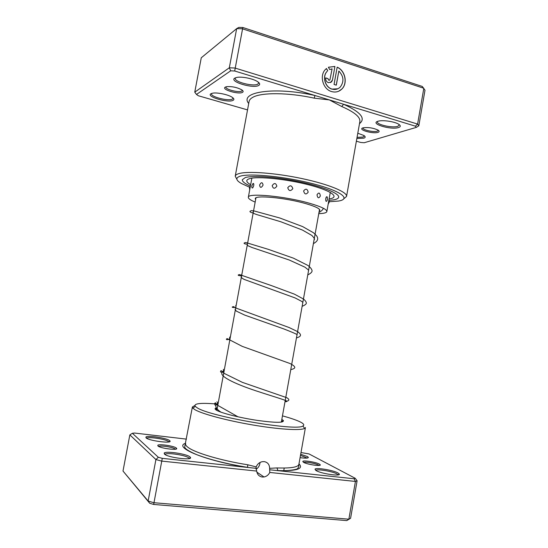 <?xml version="1.0" encoding="UTF-8"?>
<svg xmlns="http://www.w3.org/2000/svg" width="548" height="548" viewBox="0 0 548 548"><rect width="100%" height="100%" fill="white"/><g stroke="black" fill="none" stroke-linecap="round" stroke-linejoin="round"><path stroke-width="0.82" d="M257.149 468.526L256.012 468.458M377.976 132.349C372.852 134.15 357.262 129.575 362.913 127.896L363.345 127.773C368.482 127.17 373.38 127.944 378.038 130.102C379.511 131.075 379.49 131.828 377.976 132.349M362.995 127.869L362.975 127.951C362.269 129.903 373.757 132.465 377.312 131.164L378.339 130.301M242.579 92.297C238.983 94.797 221.043 89.529 225.214 87.166L226.619 86.68C231.955 86.283 237.017 87.338 241.791 89.851C243.264 90.872 243.531 91.687 242.579 92.297M226.002 86.824L225.94 87.002C225.084 89.454 239.092 92.975 241.812 91.009L242.305 90.228M337.78 88.79L331.937 89.125C325.046 87.31 321.998 76.419 327.026 71.452L327.122 71.404C322.087 76.371 325.142 87.262 332.033 89.077C335.184 89.954 337.924 89.283 340.246 87.07C344.233 81.666 343.767 76.323 338.849 71.041L336.308 85.173L334.054 84.467L337.171 67.178C345.261 70.411 347.98 83.378 341.808 89.084C338.917 91.817 335.506 92.646 331.588 91.564C322.984 89.317 319.142 75.727 325.402 69.5L326.478 68.486L327.773 70.774M338.719 91.215L341.712 89.125C347.857 83.447 345.192 70.548 337.157 67.267M332.472 80.029L331.547 81.899L328.403 82.686C326.382 81.816 325.471 80.213 325.67 77.878L327.944 78.597L328.855 80.2L329.903 79.933L332.095 68.863L329.691 69.528L328.396 67.24L334.917 66.452L332.472 80.029L334.917 66.452M330.608 82.57L332.376 80.077M329.56 80.172L328.759 80.248L327.944 78.597M356.371 141.206L360.742 142.466L364.187 142.74L416.295 127.389L415.425 126.184L343.562 104.243L341.774 106.538L329.369 99.907L314.189 98.161C288.262 92.4 261.074 92.317 252.669 97.393C250.573 98.565 249.381 99.935 249.093 101.483L235.222 176.209C235.407 175.202 236.51 174.374 238.517 173.73C247.045 170.88 275.069 172.846 301.852 178.545C328.67 184.217 347.624 192.129 346.548 196.437L343.966 198.677M258.786 85.399C253.491 88.995 228.79 81.625 234.736 78.138L236.941 77.391C242.017 76.371 253.245 78.686 257.553 81.631C259.855 83.193 260.266 84.447 258.786 85.399M235.524 77.754L235.277 78.268C234.051 81.947 253.861 86.954 257.985 84.05L258.731 82.529M233.208 100.257C228.797 103.291 205.843 96.688 210.891 93.77L212.535 93.201C217.083 92.208 228.502 94.626 232.318 97.373C234.037 98.585 234.332 99.544 233.208 100.257M211.638 93.427L211.501 93.742C210.411 96.859 228.996 101.51 232.468 99.024L233.058 97.948M398.512 127.561C391.073 130.143 369.715 123.773 377.791 121.307L378.476 121.115C383.086 119.868 394.629 121.615 398.608 124.17C400.869 125.636 400.835 126.766 398.512 127.561M377.51 121.409L377.367 121.752C376.366 124.636 392.519 128.232 397.827 126.328L399.424 124.739M357.789 133.233L363.906 135.507C365.639 136.678 365.612 137.569 363.804 138.178L356.858 138.48M357.056 137.349L363.16 137.041L364.42 135.87M329.28 201.705L338.253 201.082C351.453 199.123 341.397 191.108 313.367 183.861C285.467 176.572 249.593 173.01 240.058 176.237C235.387 177.84 235.818 180.251 241.353 183.47L249.559 187.217M245.305 177.566L242.312 179.71C242.127 181.484 244.744 183.58 250.176 185.998C244.744 183.58 242.127 181.484 242.312 179.71L245.305 177.566C252.895 175.196 277.124 176.997 300.133 181.895C323.176 186.772 339.582 193.54 338.678 197.225C339.582 193.54 323.176 186.772 300.133 181.895C277.124 176.997 252.895 175.196 245.305 177.566M329.156 200.335L333.485 199.876C336.684 199.335 338.411 198.451 338.678 197.225C338.411 198.451 336.684 199.335 333.485 199.876L329.156 200.335M359.502 123.622C366.05 118.512 360.735 112.052 343.562 104.243L234.695 71L230.694 70.815L229.317 67.788L234.982 68.041L417.597 124.081L423.823 88.269L242.326 28.763L236.654 28.633L201.267 57.78L194.759 92.153L229.317 67.788L236.654 28.633L238.825 27.4L242.826 27.489L422.337 86.474L425.001 90.221L418.816 125.8L416.295 127.389M234.695 71L242.826 27.489M415.425 126.184L417.597 124.081L418.816 125.8M230.694 70.815L196.492 94.448L198.328 95.749L247.525 109.901M236.846 179.21L235.222 176.209M196.492 94.448L194.759 92.153M248.717 103.49C238.825 91.961 274.507 86.372 314.956 95.51L314.189 98.161M327.848 78.645L325.656 77.953M334.821 66.5L328.403 67.246M327.677 70.822L326.389 68.555M336.225 85.145L338.849 71.041M328.177 204.171L329.232 202.089L328.964 199.78L326.855 211.542C326.512 212.809 323.82 213.508 318.772 213.638M325.752 198.554C325.642 201.178 326.033 201.965 326.923 200.924L327.492 199.451L327.081 196.807C326.56 196.492 326.115 197.075 325.752 198.554M317.004 194.807C317.628 198.28 318.737 198.684 320.327 196.02C319.833 192.56 318.724 192.156 317.004 194.807M303.606 190.985C304.613 194.465 306.14 194.855 308.195 192.156C307.264 188.663 305.736 188.272 303.606 190.985M287.748 187.738C288.878 191.142 290.57 191.451 292.824 188.656C291.694 185.231 290.002 184.923 287.748 187.738M272.185 185.649C273.144 188.896 274.706 189.06 276.863 186.156C275.829 182.868 274.274 182.703 272.185 185.649M259.588 185.046C260.129 188.094 261.293 188.101 263.081 185.066C262.41 181.984 261.252 181.977 259.588 185.046M253.155 183.436L251.833 185.772L251.861 187.395C252.32 188.628 252.943 188.012 253.738 185.539C253.916 184.046 253.724 183.347 253.155 183.436L252.649 183.977M255.169 202.082C250.491 200.178 248.217 198.582 248.34 197.273L251.799 178.504M255.635 199.575L255.293 198.636C254.649 194.869 285.33 197.712 305.414 203.514C315.073 206.301 319.895 208.589 319.868 210.37L319.217 211.131M327.375 197.52L327.081 196.807M248.34 197.273C247.47 192.691 284.953 196.143 309.435 203.246C321.107 206.63 326.909 209.398 326.855 211.542M319.416 464.101L320.265 464.807C321.423 466.595 307.024 464.464 303.524 462.32L302.797 461.375C303.503 460.094 316.107 462.17 319.416 464.101M319.005 465.437L318.367 464.985C315.6 463.355 305.154 461.539 303.756 462.444M176.353 448.059L176.668 448.428C178.059 450.627 160.215 448.326 157.975 445.997L157.783 445.312C158.742 443.688 174.168 445.976 176.353 448.059M175.36 449.216L175.148 448.997C173.284 447.195 160.119 445.168 158.728 446.476M186.423 439.119L134.541 433.043L132.376 433.276L158.338 457.279L162.277 458.347L247.559 467.423L247.744 464.779L256.19 466.889L255.991 468.321L256.683 471.075C257.231 474.506 259.101 476.493 262.307 477.027L264.026 476.972C266.588 476.459 268.506 474.952 269.787 472.451L269.664 469.773L354.056 478.753L355.433 481.445L269.787 472.451M256.19 466.889C257.355 464.081 259.341 462.348 262.149 461.704L264.191 461.615C267.677 462.272 269.486 464.512 269.63 468.328L276.987 467.93C290.878 468.389 298.181 467.197 298.893 464.348L305.442 427.522L304.578 428.454C300.523 430.728 278.542 429.392 252.464 424.919C226.393 420.467 201.705 413.802 194.787 409.603L192.869 408.15L192.389 406.979L194.8 405.527M169.668 440.613L170.044 441.058C171.805 443.764 148.775 440.743 146.097 437.893L145.884 437.105C147.07 435.105 166.955 438.051 169.668 440.613M170.044 441.058L168.853 441.921L168.51 441.51C166.037 439.147 147.768 436.441 146.7 438.297L145.884 437.105M190.005 456.895L190.499 457.484C192.526 460.69 167.715 457.525 164.482 454.128L164.195 453.093C165.633 450.751 186.758 453.888 190.005 456.895M189.231 458.553L188.752 457.888C185.793 455.107 166.38 452.237 165.085 454.402L165.01 454.511M300.681 454.292L307.332 456.505L308.353 457.34C308.353 458.279 305.599 458.388 300.085 457.662M307.223 458.053L300.489 455.374M338 472.965L339.315 474.041C340.986 476.623 321.101 473.678 316.086 470.588L314.997 469.17C316.045 467.355 333.198 470.191 338 472.965M338.13 474.904L336.917 473.89C332.526 471.335 316.765 468.725 315.826 470.41L314.997 469.17M281.83 419.405L283.309 420.446C284.35 422.919 275.706 422.905 257.361 420.405C240.387 417.877 221.974 413.288 216.816 410.397C215.022 409.404 214.617 408.65 215.604 408.144L216.912 410.096M216.679 404.02C200.595 402.67 193.465 403.465 195.287 406.404L197.157 407.781C209.699 416.549 297.228 431.516 302.934 425.967C304.811 424.926 303.489 423.385 298.961 421.344C295.091 419.631 289.597 417.802 282.467 415.857M256.163 469.259C258.498 467.656 259.793 465.389 260.04 462.457M354.056 478.753L355.241 478.294L309.004 453.922L300.996 452.538M256.683 471.075L161.496 461.074L155.913 459.553L129.849 434.886L122.999 471.047L148.138 501.036L153.714 502.694L348.871 519.189L350.59 518.257L346.768 520.6L153.659 504.448L149.727 503.27L122.999 471.047M158.338 457.279L155.913 459.553L148.138 501.036L149.727 503.27M162.277 458.347L153.659 504.448M350.59 518.257L357.104 480.781L355.433 481.445L348.871 519.189L346.768 520.6M132.376 433.276L129.849 434.886M185.662 443.25C172.606 447.147 205.541 460.943 247.559 467.423L255.991 468.321M357.104 480.781L355.241 478.294M269.664 469.773L269.63 468.328M192.389 406.979L184.799 446.319C185.019 446.928 182.402 448.476 196.616 454.621C209.863 459.676 226.838 463.923 247.532 467.355L248.491 467.519M298.982 463.848C303.887 468.793 296.858 471.061 277.911 470.65L276.987 467.93M346.548 196.437L359.858 121.615C360.461 117.073 354.433 112.052 341.774 106.538M250.655 184.703C245.881 181.97 245.525 179.956 249.58 178.641C257.635 176.114 286.426 179.025 308.88 184.861C331.458 190.663 340.116 197.205 329.567 198.883L329.108 198.958M330.191 192.903L330.554 192.567M222.92 371.743C217.056 375.325 234.065 383.586 255.779 390.765C277.5 397.978 292.427 401.814 285.008 401.691M218.207 403.061C214.295 405.212 215.206 408.239 220.933 412.158M185.566 443.757C185.382 444.75 186.128 445.901 187.813 447.202C194.437 452.641 220.858 460.56 247.744 464.779M255.943 197.883L216.85 410.418M319.525 209.439L281.336 422.138M253.553 210.891L253.142 212.001C253.751 212.583 251.011 212.59 256.539 214.515L280.747 221.741L302.428 230.05L311.86 235.441C314.346 238.106 315.093 239.51 314.1 239.647M247.799 242.154L247.436 242.983M247.196 244.285L247.6 245.6L252.066 247.525L289.228 260.005L304.962 267.184L308.469 269.993L308.421 271.287M242.038 273.486L241.497 275.281M241.154 276.754C241.284 277.363 240.161 276.993 244.011 279.364L295.105 297.934L301.599 301.325L302.859 302.393L302.715 303.051M236.257 304.907L235.695 305.695M235.037 309.223L236.325 311.113L244.689 315.086L283.72 328.896C300.53 335.438 296.721 334.732 296.995 334.938M230.455 336.445L229.639 337.397L229.612 339.863M223.413 369.359L223.529 372.496M216.898 401.78C217.782 402.89 217.933 404.006 217.351 405.143M323.231 208.185C323.204 209.446 321.786 210.87 318.977 212.46M253.162 213.021C250.847 212.494 249.778 211.939 249.963 211.35L251.361 210.596L253.998 210.918L279.816 218.001L302.633 226.584L313.477 232.749L316.354 235.524C318.826 238.572 317.84 241.264 313.388 243.613M247.408 244.285C244.888 243.976 243.792 243.579 244.12 243.086L245.264 242.524L246.751 242.798L268.246 249.319L293.523 258.197L307.969 265.465C310.12 267.191 311.415 268.698 311.853 269.986C312.641 271.555 311.278 273.192 307.771 274.904M241.634 275.699C239.044 275.733 237.921 275.48 238.257 274.938L239.428 274.548L271.555 285.645L294.434 294.16L303.571 299.071C305.126 300.448 306.003 301.578 306.188 302.469C306.839 303.654 305.483 304.941 302.126 306.332M235.825 307.27C233.037 307.654 231.886 307.531 232.366 306.907L233.475 306.627L236.996 308.428L289.118 327.533L297.674 331.65C299.379 332.958 300.297 333.992 300.434 334.753C300.784 336.013 299.461 337.061 296.461 337.904M229.989 339.007C227.249 339.938 226.077 339.911 226.488 338.931L227.304 338.643L242.25 346.37L290.104 363.55C292.714 364.906 294.201 366.002 294.564 366.838C295.324 367.955 294.057 368.886 290.769 369.619M224.118 370.914C220.44 372.804 220.837 372.188 220.488 371.558C220.974 371.03 220.234 369.133 224.385 373.496L242.374 382.36L286.871 397.745C290.008 399.711 289.406 400.951 285.049 401.479M218.214 402.999C214.994 405.746 215.611 405.253 215.028 405.082L214.563 403.623L215.323 402.753L217.323 405.123L237.996 416.816M250.484 185.628L249.45 187.663L249.689 189.944M330.28 192.41L328.903 200.123M319.443 465.382L320.265 464.807M175.641 449.168L176.668 448.428M189.197 458.423L190.499 457.484M307.373 458.032L308.353 457.34M338.116 474.883L339.315 474.041M281.398 421.816L283.309 420.446M195.287 406.404L192.869 408.15M283.741 470.766L284.227 468.047M302.934 425.967L304.578 428.454M165.085 454.402L164.195 453.093M256.868 472.136L264.026 476.972M158.482 446.339L157.783 445.312M303.366 462.231L302.797 461.375M277 470.554L277.726 470.547C291.31 471.287 298.701 468.698 297.626 468.547L298.708 467.012L298.893 464.348"/></g></svg>
